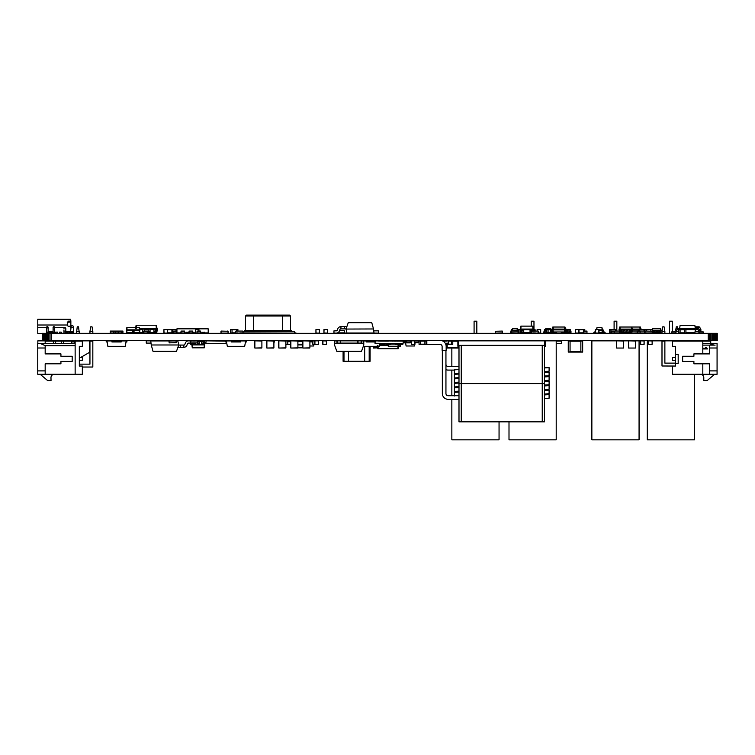<?xml version="1.0" encoding="UTF-8"?>
<svg xmlns="http://www.w3.org/2000/svg" width="755" height="755" viewBox="0 0 755 755"><rect width="100%" height="100%" fill="white"/><g stroke="black" fill="none" stroke-linecap="round" stroke-linejoin="round"><path stroke-width="1.13" d="M545.62 340.845L545.62 345.346L544.714 345.346L544.714 340.845L556.208 340.845L556.208 439.825L509.002 439.825L509.002 421.837M544.714 340.845L457.87 340.845L457.87 346.243L458.766 346.243L458.766 340.845M544.714 345.346L458.766 345.346M545.62 345.346L545.62 346.243L544.487 346.243M461.248 345.346L461.248 421.837L458.993 421.837L458.993 383.597L544.487 383.597L458.993 383.597L458.993 345.346M461.248 421.837L544.487 421.837L544.487 345.346M544.487 398.536L549.102 398.215L549.102 394.62L544.487 394.299M456.7 395.743L458.993 395.648M544.487 394.034L549.102 393.714L549.102 390.118L544.487 389.797M458.993 391.788L454.378 391.468L458.993 391.147M544.487 389.533L549.102 389.221L549.102 385.616L544.487 385.295M458.993 387.287L454.378 386.966L458.993 386.645M544.487 385.041L549.102 384.72L549.102 381.115L544.487 380.803M458.993 382.785L454.378 382.464L458.993 382.153M544.487 394.94L549.102 394.62M454.387 395.969L454.387 392.364L458.993 392.053M544.487 390.439L549.102 390.118M454.387 391.468L454.387 387.872L458.993 387.551M544.487 385.937L549.102 385.616M454.387 386.966L454.387 383.37L458.993 383.049M544.487 381.435L549.102 381.115M454.378 382.464L454.378 378.868L458.993 378.548M458.993 399.338L448.196 399.338A5.851 5.851 0 0 1 442.345 393.497L442.345 350.292M458.993 395.743L448.196 395.743A2.246 2.246 0 0 1 445.941 393.497L445.941 350.292M441.732 340.618A6.078 6.078 0 0 1 446.167 346.469L446.167 350.292L442.119 350.292L442.119 346.469A2.029 2.029 0 0 0 440.099 344.44L426.82 344.44L426.82 340.618M544.487 380.539L549.102 380.218L549.102 376.613L544.487 376.301M458.993 378.283L454.378 377.972L458.993 377.651M544.487 376.037L549.102 375.716L549.102 372.121L544.487 371.8M458.993 373.791L454.378 373.47L458.993 373.149M544.487 371.536L549.102 371.215L549.102 367.619L544.487 367.298M445.941 369.639A5.851 5.851 0 0 0 448.196 370.092L454.387 370.092M445.941 364.24A2.246 2.246 0 0 0 448.196 366.496L458.993 366.496M442.119 346.469A2.029 2.029 0 0 0 440.099 344.44M544.487 376.934L549.102 376.613M454.387 377.972L454.387 374.367L458.993 374.046M544.487 372.441L549.102 372.121M454.387 373.47L454.387 369.865L458.993 369.554M544.487 367.94L549.102 367.619M45.177 374.282L37.75 374.282L37.75 347.998L45.177 347.998L45.177 353.897L60.928 353.897L60.928 356.256L72.178 356.256L72.178 361.428L60.928 361.428L60.928 363.797L45.177 363.797L45.177 374.282L82.342 374.282L82.342 366.043L79.332 366.043L79.332 346.337L82.342 346.337L82.342 341.118L75.141 341.118L75.141 374.282M45.177 347.998L45.177 345.658L75.141 345.658M60.928 356.256L72.178 356.256M60.928 361.428L72.178 361.428M37.75 370.903L45.177 370.903M37.75 347.998L37.75 343.412L40.138 343.412L45.177 345.658M54.351 374.282A3.379 3.379 0 0 0 50.972 377.708L51.029 380.577L47.65 380.577L40.175 374.282M76.453 333.332L77.255 326.802L78.52 326.802L79.332 333.332M79.332 340.618L79.332 341.118M79.332 357.408L82.342 357.408L82.342 360.286L79.332 360.286M92.827 340.618L92.827 367.034L82.342 367.034M40.138 343.412L75.141 343.412M45.177 343.412L45.177 341.118L75.141 341.118M71.678 343.412L71.678 341.921L74.556 341.921L74.556 343.412M63.514 340.618L63.514 343.412M61.259 343.412L61.259 340.618M59.985 333.332L59.352 332.115L61.146 332.115L62.165 333.332M55.634 340.618L55.634 343.412M53.388 343.412L53.388 340.618M54.728 333.332L55.747 332.115L57.55 332.115L56.908 333.332M76.453 341.118L76.453 340.618M79.332 331.303L76.453 331.303M89.949 331.303L90.76 326.802L92.016 326.802L92.827 331.303L89.949 331.303L89.949 333.332M92.827 331.303L92.827 333.332M79.332 364.155L89.949 364.155L89.949 340.618M370.082 346.337L370.082 361.277L343.091 361.277L343.091 351.283M348.489 351.283L348.489 361.277M364.684 346.337L364.684 361.277M343.987 351.283L343.987 361.277M369.186 346.337L369.186 361.277M289.325 340.892L287.976 340.892M414.967 344.308L414.967 342.874L414.825 344.44L411.503 344.44L414.825 344.44M418.223 342.666L418.223 340.845L411.503 340.845L414.627 340.845L414.627 342.874L418.223 342.666L414.627 342.666M411.503 340.845L411.503 344.44M411.362 340.977L411.362 344.308M652.131 344.308L652.131 340.977L652.131 344.308L648.668 344.44L651.99 344.44M651.99 340.845L648.668 340.845L652.131 340.977M648.668 340.845L648.668 344.44M648.526 340.977L648.526 344.308M312.919 340.845L316.251 340.845L312.787 340.977L312.919 344.44L316.251 344.44L312.919 344.44M312.787 340.977L312.787 344.308M445.393 341.09L448.47 340.845L448.725 343.072L445.29 343.317M446.922 341.09L442.921 341.09M445.563 340.845L449.083 340.977M446.167 348.046L458.993 348.046M447.196 344.308L447.196 347.866L446.167 347.866M452.764 341.024L457.87 341.024M457.992 346.243L457.992 347.866L458.993 347.866M190.741 343.091L190.741 344.44L191.761 344.44M190.807 340.845L190.807 343.091L188.505 343.091A1.123 1.123 0 0 0 187.448 343.836L186.985 345.101A3.379 3.379 0 0 1 183.833 347.319L183.833 345.073A1.123 1.123 0 0 0 184.871 344.337L185.334 343.063A3.379 3.379 0 0 1 188.505 340.845L192.091 341.043M192.025 340.977L192.884 340.977M195.139 340.977L196.545 340.977M196.593 340.901L199.414 340.845L199.414 344.893L204.813 344.893L204.18 341.298L204.813 344.223M404.189 341.515L404.189 342.666L404.189 341.515L404.189 342.666L403.34 342.874M287.674 340.845L284.342 340.845L287.806 340.977L287.806 344.308L285.89 344.44L287.674 344.44M287.806 340.977L287.806 344.308M410.229 340.845L406.624 340.845L406.624 342.874L410.229 342.874L410.229 340.845L413.334 340.845M623.639 347.866L623.639 341.024L623.46 348.046L616.618 348.046L623.46 348.046M623.46 340.845L616.618 340.845L623.639 341.024M616.618 340.845L616.618 348.046M616.439 341.024L616.439 347.866M398.225 340.977L394.62 341.118M124.556 340.93L106.219 340.845L106.219 341.968L107.116 341.968M121.178 340.93L126.198 340.93L125.245 346.337L107.88 346.337L106.927 340.93L111.957 340.93M126.019 341.968L126.915 341.968L126.915 340.845L124.556 340.845M111.957 340.845L111.957 341.968L121.178 341.968L121.178 340.845M289.25 340.892L288.051 340.892M297.895 341.298L302.698 341.298M297.895 344.223L302.698 344.223M297.895 344.893L302.698 344.893M297.895 347.819L302.698 347.819M302.878 340.845L302.878 348.046L309.899 347.866L309.899 341.024L302.878 340.845L309.72 340.845M302.698 341.024L302.698 347.866M309.899 341.024L309.899 347.866M302.878 348.046L309.72 348.046M635.644 347.866L635.644 341.024L635.465 348.046L628.622 348.046L635.465 348.046M635.465 340.845L628.622 340.845L635.644 341.024M628.622 340.845L628.622 348.046M628.443 341.024L628.443 347.866M378.755 340.93L361.305 340.845L361.305 343.091L358.021 343.091L358.021 340.845L361.305 340.845M377.623 340.93L380.369 341.118M381.115 341.118L378.755 340.845M379.944 343.544L379.454 346.337L363.297 346.337M337.004 340.93L334.531 340.93L334.531 344.988L336.787 351.283L361.532 351.283L363.778 344.988L363.778 340.93L366.156 340.93M374.99 341.968L366.156 341.968L366.156 340.845M290.316 340.892L292.025 340.845M287.778 340.892L290.675 340.892L290.43 344.488L285.89 344.488M287.806 341.656L290.675 341.656M37.835 343.412L37.835 340.845L53.388 340.845M55.634 340.845L61.259 340.845M63.514 340.845L76.453 340.845M79.332 340.845L89.581 340.845L89.581 352.321L80.776 357.408M70.593 331.398L71.253 325.547L72.82 325.547L73.48 327.349L73.48 331.398L70.593 331.398L70.593 333.332M73.48 333.332L73.48 331.398M73.48 327.349L70.593 327.349M71.583 333.332L71.319 331.398M72.754 331.398L72.489 332.294L71.583 332.294M72.489 333.332L72.489 332.294M322.923 340.845L322.923 344.44L326.386 344.308L326.386 340.977L322.923 340.845L326.245 340.845M322.781 340.977L322.781 344.308M326.386 340.977L326.386 344.308M322.923 344.44L326.245 344.44M426.264 340.977L424.914 340.977L426.264 340.845L426.264 344.44L419.063 344.44L419.063 340.845L420.412 340.845L420.412 344.308L419.063 344.308M419.063 340.977L424.914 340.977L424.914 344.308L426.264 344.308M394.62 340.977L392.053 341.118M390.656 340.845L386.088 340.845M313.976 344.44L313.712 345.988L309.899 345.988L312.381 345.998M387.777 344.11L388.23 346.243L400.377 346.243L400.829 344.11M386.607 340.939A0.897 0.897 0 0 0 386.201 340.845L381.115 340.845M386.494 343.544A0.897 0.897 0 0 0 387.192 344.101M388.57 344.11L388.797 346.243M390.797 344.11L395.629 344.11M400.046 344.11L399.81 346.243M402.83 340.845L405.331 340.845L405.331 341.515L403.34 341.515M614.098 329.642L614.098 321.186L616.835 321.186L616.835 331.077M615.467 439.825L591.863 439.825L591.863 340.845L639.07 340.845L639.07 439.825L615.467 439.825M610.861 439.825L620.072 439.825M403.34 341.118L403.066 343.544L374.99 343.27L375.254 340.845L403.34 341.118M336.475 340.93L337.004 340.845L337.004 343.091L340.297 343.091L340.297 340.845L337.004 340.845M314.92 340.845L314.92 344.44L318.384 344.308L318.251 340.845L314.92 340.845L318.251 340.845M314.788 340.977L314.788 344.308M318.384 340.977L318.384 344.308M314.92 344.44L318.251 344.44M290.873 340.845L290.873 348.046L297.895 347.866L297.895 341.024L290.873 340.845L297.715 340.845M290.694 341.024L290.694 347.866M297.895 341.024L297.895 347.866M290.873 348.046L297.715 348.046M404.51 341.515L404.51 342.874L405.558 342.874M406.624 340.845L405.331 340.845M644.128 344.308L644.128 340.977L643.996 344.44L640.665 344.44L643.996 344.44M643.996 340.845L640.665 340.845L644.128 340.977M640.665 340.845L640.665 344.44M640.523 340.977L640.523 344.308M582.662 341.024L580.869 341.024L582.662 340.845L582.662 352.094L568.26 352.094L568.26 340.845L570.063 340.845L570.063 351.915L568.26 351.915M568.26 341.024L580.869 341.024L580.869 351.915L582.662 351.915M168.969 341.043L169.177 342.874L176.17 342.666L175.972 340.845L168.969 341.043M363.778 340.93L361.305 340.93M363.778 343.185L334.531 343.185M340.297 340.845L340.297 343.091M340.656 343.091L358.021 343.091M340.656 340.845L358.021 340.845M556.208 341.118L561.635 341.118L561.371 343.544L556.208 343.544M381.115 341.09L388.363 341.118M445.563 343.317L445.563 343.827M445.818 344.44L452.764 344.44L452.764 340.845L457.87 340.845M446.913 343.317L446.913 344.308L445.771 344.308M448.697 340.977L452.764 340.845M452.764 340.977L451.414 340.977L451.414 344.308L452.764 344.308M390.797 344.308L390.797 343.544L390.656 344.44L387.334 344.44L390.656 344.44M387.192 344.308L387.192 343.544L387.334 344.44M196.734 342.874L191.836 342.874M196.734 340.845L191.836 340.845M197.687 340.845L197.687 342.874M384.191 343.544L384.191 344.44L379.803 344.308M382.842 343.544L382.842 344.308L384.191 344.308M474.083 333.332L474.083 321.186L476.83 321.186L476.83 333.332L476.83 321.186M499.055 421.837L499.055 439.825L451.849 439.825L451.849 399.338M470.856 439.825L480.057 439.825M392.053 340.845L393.308 340.977M386.088 344.554L387.872 344.554M380.369 344.554L384.238 344.554M380.369 344.308L380.369 345.46L388.07 345.46M384.238 343.544L384.238 345.46L386.088 345.46L386.088 343.544M377.33 345.46L377.849 348.716L398.187 348.716L398.706 345.46M377.953 345.46L378.208 348.716M379.605 345.46L380.369 345.46L379.605 345.46M398.083 345.46L397.828 348.716M278.878 340.845L278.878 348.046L285.89 347.866L285.89 341.024L278.878 340.845L285.711 340.845M278.699 341.024L278.699 347.866M285.89 341.024L285.89 347.866M278.878 348.046L285.711 348.046M197.886 341.043L197.886 342.666M266.874 340.845L266.874 348.046L273.895 347.866L273.895 341.024L266.874 340.845L273.716 340.845M266.694 341.024L266.694 347.866M273.895 341.024L273.895 347.866M266.874 348.046L273.716 348.046M243.988 340.93L225.651 340.845L225.651 341.968L226.557 341.968M240.619 340.93L245.639 340.93L244.686 346.337L227.321 346.337L226.368 340.93L231.389 340.93M245.46 341.968L246.357 341.968L246.357 340.845L243.988 340.845M231.389 340.845L231.389 341.968L240.619 341.968L240.619 340.845M402.83 343.544L402.83 344.44L395.629 344.44L395.629 343.544M401.481 343.544L401.481 344.308L402.83 344.308M400.669 340.977L396.979 341.118M396.979 343.544L396.979 344.308L395.629 344.308M395.629 341.118L396.979 340.845M225.651 341.118L206.096 340.845L205.832 343.27L226.83 343.544M191.959 342.827L191.761 344.223L192.884 344.223M199.414 341.298L201.434 341.298M203.69 341.298L204.18 341.298M192.28 342.874L192.185 344.893L199.414 344.893L197.159 344.893L197.159 343.77L199.414 343.77M191.761 344.223L192.185 344.893M203.69 344.223L204.388 344.223L204.388 344.893M199.414 344.223L201.434 344.223M195.139 344.223L197.159 344.223M191.874 344.893L192.289 347.819L204.284 347.819L204.699 344.893M195.139 341.043L192.884 341.043M192.884 342.874L192.884 344.893L195.139 344.893L195.139 342.874M201.434 343.77L201.434 340.845L203.69 340.845L203.69 344.893L201.434 344.893L201.434 343.77L203.69 343.77M197.159 342.874L197.159 343.77M192.242 344.893L192.449 347.819M204.331 344.893L204.124 347.819M201.434 341.515L203.69 341.515M197.886 341.515L199.414 341.515M531.227 326.132L531.227 321.186L533.974 321.186L533.974 328.859M528 439.825L537.211 439.825M715.117 345.12L702.811 345.12L709.643 345.12L709.643 353.897L702.811 353.897L702.811 341.118L672.478 341.118L672.478 346.337L675.489 346.337L675.489 366.043L661.993 365.996L661.993 340.618M702.811 363.797L709.643 363.797L709.643 374.282L702.811 374.282L702.811 363.797L693.902 363.797L693.902 361.428L682.643 361.428L693.902 361.428M702.811 348.942L707.397 348.942L706.595 347.593L705.67 347.593L706.482 348.272L702.811 348.272M702.811 353.897L693.902 353.897L693.902 356.256L682.643 356.256L682.643 361.428M709.643 347.998L717.071 347.998L717.071 374.282L709.643 374.282M693.902 356.256L682.643 356.256M675.489 332.757L675.489 333.332M675.489 340.618L675.489 341.118M709.643 345.12L715.117 343.412L702.811 343.412M715.117 343.412L717.071 343.412L717.071 347.998M698.762 326.802L695.053 326.802L698.762 326.802A1.123 1.123 0 0 1 699.743 327.368L700.876 329.331L700.876 331.889M691.873 332.653L691.873 333.332L691.873 332.653M691.873 340.618L691.873 341.118L691.873 340.618M691.873 333.238L700.876 333.106M700.876 340.618L700.876 341.118L710.729 341.118L710.729 343.412M695.128 327.368L699.743 327.368L700.876 329.331M695.072 331.662L698.611 331.662M700.017 331.662L700.876 331.662M678.377 341.118L678.377 340.618M678.377 333.332L678.377 331.303L676.423 331.303M675.489 357.408L672.478 357.408L672.478 360.286L675.489 360.286M664.872 333.332L664.872 331.303L661.993 331.303L661.993 333.332M675.489 363.117L664.872 363.117L664.872 340.618M702.811 374.282L672.478 374.282L672.478 366.043L675.489 366.043M675.489 363.344L678.188 363.344L678.188 354.34L675.489 354.34M700.423 374.282A3.379 3.379 0 0 1 703.792 377.651L703.792 380.577L707.171 380.577L714.645 374.282M709.643 370.903L717.071 370.903M661.993 331.303L662.805 326.802L664.06 326.802L664.872 331.303M675.904 329.02L676.301 326.802L677.565 326.802L677.858 328.444M678.075 329.661L678.377 331.303M176.132 340.93L177.84 340.93L178.746 344.988L151.255 344.988L150.755 340.93L169.007 340.93M151.255 344.988L153.001 351.283L176.491 351.283L178.746 344.988M174.858 340.93L170.29 340.93M169.837 340.845L146.253 340.845L146.253 343.091L150.755 343.091M178.709 345.073L183.814 345.073M183.814 347.319L177.906 347.319M180.454 347.319L180.454 345.073M183.833 345.073A1.123 1.123 0 0 0 184.871 344.337L185.334 343.063M188.505 343.091A1.123 1.123 0 0 0 187.448 343.836L186.985 345.101M312.787 341.071L309.899 341.071M302.698 341.071L298.187 341.298M309.899 341.902L312.787 341.902M303.614 340.845L315.269 340.845M297.328 340.845L300.981 341.071M406.624 341.071L405.388 341.071L406.086 345.988L414.523 345.988L414.788 344.44M414.967 343.402L415.052 342.874M405.388 341.902L406.624 341.902M410.229 341.902L411.362 341.902M410.229 341.524L411.362 341.524M669.534 333.332L669.534 321.186L672.271 321.186L672.271 331.889M694.506 374.282L694.506 439.825L647.299 439.825L647.299 340.845L661.993 340.845M664.872 340.845L675.489 340.845M678.377 340.845L691.873 340.845M666.297 439.825L675.508 439.825M273.895 343.478L274.395 341.1L273.895 341.1M274.358 340.618L274.395 341.1M377.717 347.866L373.385 348.046L373.385 346.337M375.188 346.337L375.188 347.866L373.385 347.866M254.869 340.845L254.869 348.046L261.891 347.866L261.891 341.024L254.869 340.845L261.711 340.845M254.69 341.024L254.69 347.866M261.891 341.024L261.891 347.866M254.869 348.046L261.711 348.046M200.66 332.898L200.66 331.077L197.055 331.077L197.055 332.898L203.869 333.106L202.878 333.106L202.878 332.2L201.075 333.106L200.66 332.2M241.883 333.106L236.032 333.106L236.985 333.106L235.834 332.898L236.032 331.077L242.827 331.077L241.883 331.077L243.034 331.285L243.034 332.898L243.034 331.285L243.034 332.898L241.883 333.106L242.827 333.106M523.734 332.974L524.432 332.974M528.708 332.653L527.358 333.106M563.721 333.012L561.248 333.106L561.295 332.2M502.49 332.898L502.283 331.077L495.289 331.285L495.488 333.106L502.49 332.898M142.506 332.653L139.59 332.653L139.892 330.52L134.041 330.52M139.59 332.653L134.041 332.653M132.238 332.653L126.689 332.653L126.812 329.841L126.387 330.52M139.307 332.653L139.458 329.841L126.812 329.841M139.892 330.52L139.458 329.841M126.963 332.653L126.812 330.52L132.238 330.52M139.779 329.841L139.477 327.708L126.802 327.708L126.5 329.841M134.041 333.106L134.041 329.841L132.238 329.841L132.238 333.106L134.041 333.106M127.963 332.653L129.766 332.653M138.316 332.653L136.513 332.653M139.401 329.841L139.25 327.708M126.868 329.841L127.019 327.708M134.041 332.426L132.238 332.426M346.026 329.057L373.508 328.963L374.008 333.012L346.923 333.012L346.026 329.057M373.508 328.963L371.762 322.668L348.272 322.668L346.026 328.963M378.33 333.106L378.51 330.85L378.51 333.106L378.51 330.85L378.51 333.106L354.935 333.012M378.33 330.85L374.008 330.85M346.054 328.878L340.949 328.878A1.123 1.123 0 0 0 339.892 329.614L339.429 330.888A3.379 3.379 0 0 1 336.258 333.106L333.965 333.106L333.965 330.85L336.258 330.85A1.123 1.123 0 0 0 337.315 330.114L337.778 328.85A3.379 3.379 0 0 1 340.939 326.622L346.856 326.622M339.429 330.888L339.892 329.614A1.123 1.123 0 0 1 340.939 328.878L340.939 326.622M344.308 326.622L344.308 328.878M336.258 330.85A1.123 1.123 0 0 0 337.315 330.114L337.778 328.85M537.088 332.974L540.693 332.974L540.552 329.501L537.22 329.501L537.088 331.077L537.088 329.642M540.693 332.974L540.693 329.642M540.552 333.106L537.22 333.106M540.552 329.501L537.22 329.501M553.264 331.983L553.038 329.907L552.141 329.907L552.584 331.983L565.202 331.983L565.863 329.907L566.09 332.068A1.038 1.038 0 0 0 567.128 333.106L570.978 333.106L570.978 331.077L568.959 331.077M538.485 332.898L538.287 331.077L531.293 331.285L531.492 333.106L538.287 333.106L537.343 333.106L538.485 332.898L538.485 331.285L538.485 332.898M637.352 332.898L630.359 333.106L630.359 331.077L637.154 331.077L637.352 332.898L640.127 332.898L640.127 331.077L644.006 331.077L644.006 329.501L645.015 329.501L645.015 333.106L642.562 333.106A1.038 1.038 0 0 1 642.052 332.974M644.204 331.077L645.015 331.077L644.204 331.077M533.785 330.18L533.209 328.378M535.201 332.898A1.123 1.123 0 0 0 535.852 333.106L535.956 332.898M535.37 331.077A1.123 1.123 0 0 0 535.059 330.501M534.163 330.18L533.662 328.378M195.347 329.642L195.347 332.974L195.479 329.501L198.81 329.501L195.479 329.501M195.347 332.974L200.66 333.106M198.942 329.642L198.942 331.077L198.81 329.501M195.479 333.106L197.055 332.898M511.286 332.898L511.494 331.077L518.487 331.285L518.289 333.106L511.286 332.898M528.708 332.974L529.208 332.653M527.858 333.106L530.038 332.974M532.624 332.974L533.709 332.898M533.417 329.642L535.059 329.501L535.059 331.077M533.709 331.077L533.709 329.642L535.059 329.642M535.059 332.974L533.709 332.974L535.059 332.898M172.489 329.642L172.489 332.974L172.621 329.501L175.953 329.501L172.621 329.501M172.489 332.974L171.913 332.974L171.913 329.642L175.377 329.501L172.046 329.501M176.085 329.642L176.085 331.077L175.953 329.501M172.621 333.106L172.046 333.106M614.155 332.898L621.356 332.898L621.148 331.077L614.353 331.077L614.155 332.898L611.38 332.898L611.38 331.077L614.985 331.077M611.38 332.898L616.778 332.898M544.43 332.974L545.78 332.974L544.43 333.106L544.43 329.501L548.073 329.501L546.724 329.642L546.724 333.106L547.866 333.106L547.866 332.294L550.659 332.294L550.886 330.133A1.038 1.038 0 0 1 551.914 329.095L551.688 332.068A1.038 1.038 0 0 1 550.659 333.106L547.866 333.106M547.866 332.974L545.78 332.974L545.78 329.642L544.43 329.642M550.282 329.642L551.093 329.501M550.282 333.106L551.631 332.974M185.598 332.88L186.674 332.2L186.674 333.106L187.665 333.106L187.665 332.2L188.476 332.2L188.476 333.106L189.061 333.106L189.061 331.077L192.657 331.077L189.061 331.285M192.657 331.285L192.657 333.106L193.063 332.2L193.875 332.2L193.875 333.106L194.865 333.106L195.347 332.2M194.865 333.106L196.668 333.106M180.464 332.88L176.934 332.88L176.934 328.831L208.21 328.831L208.21 332.88L204.68 332.88M185.872 332.88L184.881 332.88M187.665 332.88L186.674 332.88M189.061 332.88L188.476 332.88M194.865 332.88L193.875 332.88M202.066 332.88L201.075 332.88M203.869 332.88L202.878 332.88M204.68 333.106L204.68 332.2L203.869 332.2L203.869 333.106L204.68 333.106M184.654 332.898L184.654 331.077L181.058 331.077L181.058 332.898L184.881 333.106L184.654 332.2M181.058 332.898L180.464 333.106L180.464 332.2L181.058 332.2M176.934 332.2L176.821 333.106L178.624 332.88M208.21 332.2L208.323 333.106L206.521 332.88M193.063 333.106L193.875 333.106M187.665 333.106L188.476 333.106M185.872 333.106L186.674 333.106M598.979 332.653L602.32 332.653L602.613 330.52L603.066 331.983A1.123 1.123 0 0 0 604.189 333.106L605.095 333.106L605.095 332.426L603.745 331.983L603.745 330.964A1.123 1.123 0 0 0 602.613 329.841L598.979 329.841M602.037 332.653L602.188 330.52L603.066 330.964L603.066 331.983M595.384 332.908A1.123 1.123 0 0 1 594.742 333.106L593.845 333.106L593.845 332.426L595.195 331.983L595.195 330.964A1.123 1.123 0 0 1 595.384 330.341M604.189 332.426L603.745 330.964M517.666 331.077L512.079 330.85L512.079 330.18L512.522 331.096M517.25 331.096L517.269 330.18L512.503 330.18M518.09 331.077L517.269 330.18M517.137 332.898L518.487 332.785A1.123 1.123 0 0 0 518.713 332.955L518.713 329.501L520.365 329.642M518.713 330.822A1.123 1.123 0 0 0 517.703 330.18M517.137 332.974L511.286 332.785A1.123 1.123 0 0 1 510.503 333.106L510.946 331.303A1.123 1.123 0 0 1 512.079 330.18M510.503 332.426L510.946 331.303L510.503 332.426M517.59 330.18L517.335 328.378L512.437 328.378L512.192 330.18M517.213 330.18L517.09 328.378M512.56 330.18L512.683 328.378M220.979 332.898L221.177 331.077L228.17 331.285L227.972 333.106L221.177 333.106L222.121 333.106L220.979 332.898L220.979 331.285L220.979 332.898M653.018 332.653L652.367 332.653L652.112 330.85M660.559 332.653L660.691 330.85L660.861 332.653L660.21 332.653M658.86 332.653L657.294 332.653M655.944 332.653L654.368 332.653M652.669 332.653L652.216 330.85M653.018 330.85L652.216 330.18L652.48 328.378L660.748 328.378L661.002 330.18M655.944 330.85L654.368 330.85M658.86 330.85L657.294 330.85M661.116 330.85L661.116 330.18L660.21 330.85M660.691 330.18L652.547 330.18M660.21 333.106L660.21 330.18L658.86 330.18L658.86 333.106L660.21 333.106M654.368 331.303L654.368 333.106L653.018 333.106L653.018 330.18L654.368 330.18L654.368 331.303L653.018 331.303M657.294 333.106L657.294 330.18L655.944 330.18L655.944 333.106L657.294 333.106M652.594 330.18L652.726 328.378M660.634 330.18L660.502 328.378M660.21 332.426L658.86 332.426M654.368 332.426L653.018 332.426M657.294 332.426L655.944 332.426M129.737 333.106L130.681 333.106L129.737 333.106M638.154 329.907L630.859 329.907M640.174 329.907L640.174 329.095L619.006 329.095L619.449 331.983M640.853 329.095L640.41 327.028L619.666 327.028L619.232 329.095M641.08 329.907L641.08 329.095L640.174 329.095M640.061 329.095L639.844 327.028M642.212 329.642A1.038 1.038 0 0 0 641.297 329.095L641.08 329.095M586.975 332.898L586.975 331.077L583.379 331.077L583.379 333.106L586.975 333.106L583.379 332.898M228.17 332.898L228.17 331.285L228.17 332.898M156.257 332.653L156.521 329.388L157.304 329.388L156.785 332.653L155.775 332.653M153.935 332.653L150.066 332.653M148.216 332.653L147.508 332.653M142.506 329.388L139.713 329.388M148.216 329.388L144.347 329.388M153.935 329.388L150.066 329.388M157.304 329.388L157.304 328.491L155.775 329.388M156.964 328.491L156.455 325.226L136.108 325.226L135.598 328.491M156.521 328.491L139.59 328.491M136.211 328.491L136.476 325.226M156.351 328.491L156.096 325.226M155.775 333.106L155.775 328.491L153.935 328.491L153.935 333.106L155.775 333.106M136.787 333.106L138.637 332.653M150.066 333.106L150.066 328.491L148.216 328.491L148.216 333.106L150.066 333.106M143.912 332.898L143.912 331.077L147.508 331.077L147.508 332.898L142.506 333.106L142.506 328.491L144.347 328.491L144.347 329.841L142.506 329.841M144.347 331.077L144.347 329.841M155.775 332.2L153.935 332.2M150.066 332.2L148.216 332.2M143.912 332.2L142.506 332.2M115.336 333.106L115.336 331.077L122.933 331.077L122.933 333.106L110.192 333.106L110.192 331.077L115.336 331.077M643.43 331.077L644.789 331.285L644.581 333.106L636.531 333.106M636.531 331.077L640.127 331.077M578.84 333.106L578.84 329.501L575.376 329.642L575.376 332.974L578.84 333.106L575.518 333.106M583.379 332.974L578.981 332.974L578.981 329.642L584.776 329.501L584.776 331.077M575.376 332.974L575.376 329.642M578.84 329.501L575.518 329.501M167.374 333.106L167.516 329.642L171.913 329.642L171.913 332.974L167.516 332.974L167.374 329.501L163.911 329.642L164.043 333.106L167.374 333.106L164.043 333.106M163.911 332.974L163.911 329.642M167.374 329.501L164.043 329.501M185.598 332.898L184.881 332.898M553.915 331.983L553.915 333.106L552.566 333.106L552.566 331.917M553.915 332.974L551.169 332.974M551.008 329.642L548.073 329.642L548.073 332.294M333.87 333.332L333.965 332.851M337.107 330.464L334.72 330.85M337.542 332.851L345.12 332.851L345.12 333.332M339.58 330.464L344.233 330.464L344.403 333.332M521.488 332.974L518.713 333.106L520.063 333.106L520.063 329.642L518.713 329.642M525.763 332.974L524.565 332.653M524.565 333.106L525.914 333.106M650.867 332.898L646.365 332.974L652.009 333.106L652.216 331.285L646.365 331.077L646.365 329.501L645.015 329.501M646.365 332.898L645.015 332.898L645.015 331.285L646.365 331.077M184.881 332.974L185.598 332.974M643.449 332.974L640.127 332.974M650.867 331.077L650.867 329.642L639.504 329.501L638.154 329.501L638.154 331.077M639.504 331.077L639.504 329.642L638.154 329.642M235.834 332.898L235.834 331.285M236.032 333.106L236.985 333.106M236.032 331.077L236.985 331.077M241.883 331.077L242.827 331.077M243.034 332.898L243.034 331.285L243.034 332.898L243.034 331.285L294.554 331.303L294.554 333.106L239.882 332.898M147.508 332.898L143.912 333.106M518.487 330.501L518.487 329.501L517.496 329.501M512.286 329.501L511.286 329.501L511.286 330.501M538.287 331.077L537.343 331.077L538.287 331.077M532.435 331.077L531.492 331.077L532.435 331.077M531.293 332.898L531.293 331.285L531.293 332.898M221.177 331.077L222.121 331.077L221.177 331.077M227.029 331.077L227.972 331.077L227.029 331.077M561.295 331.983L561.758 333.012M563.117 333.012L566.703 333.012M570.204 331.077L570.204 329.416L566.609 329.416M563.721 333.106L567.383 333.106M192.657 333.106L189.061 333.106M127.34 332.974L130.804 333.106L127.472 333.106M230.69 332.974L232.04 332.974L230.69 333.106L230.69 329.501L237.891 329.501L237.891 331.077M235.843 332.974L232.04 332.974L232.04 329.642L230.69 329.642M236.541 331.077L236.541 329.642L237.891 329.642M237.174 332.974L237.891 332.898M236.541 333.106L237.891 332.974M623.573 332.898L623.092 331.983M623.092 332.898L623.573 333.106L623.573 329.095L625.008 329.095L625.008 330.133L623.573 330.133M626.499 333.106L626.499 329.095L627.933 329.095L627.933 333.106L625.008 333.106L625.008 330.133M678.736 332.974L680.085 332.974L678.736 333.106L678.736 329.501L695.346 329.661L695.346 328.444L679.604 328.444L679.604 329.661M685.927 332.974L684.577 333.106L685.927 332.974L685.927 329.642L684.577 329.642L684.577 332.974L680.085 332.974L680.085 329.642L677.348 329.661A0.897 0.897 0 0 0 676.452 330.558L676.452 330.992A2.114 2.114 0 0 1 674.338 333.106L671.723 333.106L671.723 331.889L674.338 331.889A0.897 0.897 0 0 0 675.234 330.992L675.234 330.558A2.114 2.114 0 0 1 677.348 328.444L679.604 328.444M173.055 333.106L176.661 333.106L176.661 331.077L173.055 331.077L173.055 333.106L171.961 333.106M121.791 331.077L121.791 332.898L113.797 332.898L113.797 331.077M110.192 332.898L113.797 333.106M553.915 332.898L556.69 332.898L556.69 331.983M556.69 332.898L553.915 333.106M685.927 332.653L694.93 332.653L695.346 329.661L697.601 329.661A0.897 0.897 0 0 1 698.498 330.558L698.498 330.992A2.114 2.114 0 0 0 700.612 333.106L703.226 333.106L703.226 331.889L700.612 331.889A0.897 0.897 0 0 1 699.715 330.992L699.715 330.558A2.114 2.114 0 0 0 697.601 328.444L695.346 328.444M677.348 329.661A0.897 0.897 0 0 0 676.452 330.558L676.452 330.558A0.897 0.897 0 0 1 677.348 329.661M674.338 331.889A0.897 0.897 0 0 0 675.234 330.992L675.234 330.992A0.897 0.897 0 0 1 674.338 331.889M679.67 328.444L680.085 325.452L694.864 325.452L695.279 328.444M627.933 332.974L629.151 332.974L629.151 331.983M629.425 332.974L629.425 329.095L630.859 329.095L630.859 330.133L629.425 330.133M569.912 333.106L569.912 332.294L567.128 332.294L566.901 330.133A1.038 1.038 0 0 0 565.863 329.095L552.141 329.095M564.523 331.983L564.74 329.907L553.038 329.907L553.038 329.095M565.637 329.095L565.637 329.907L564.74 329.907L564.74 329.095M565.419 329.095L564.976 327.028L552.811 327.028L552.367 329.095M565.863 329.907L566.09 332.068M567.128 332.294L566.901 330.133M564.627 329.095L564.41 327.028M553.151 329.095L553.377 327.028M551.914 329.907L551.688 332.068M550.659 332.294L550.886 330.133M173.31 329.501L171.961 329.539M167.459 333.078L166.109 333.106M167.459 329.539L166.109 329.501M324.065 333.106L327.396 333.106L323.923 332.974L324.065 329.501L327.396 329.501L324.065 329.501M327.396 333.106L327.396 329.501M577.575 333.106L578.925 333.106M578.925 329.539L577.575 329.501M583.426 331.077L583.426 329.642L584.776 329.642M118.195 333.106L118.195 331.077M122.933 332.898L121.791 333.106M327.528 332.974L327.528 329.642M323.923 332.974L323.923 329.642M545.705 330.18L545.827 328.378L545.337 330.18M550.357 330.18L550.235 328.378L545.827 328.378M544.43 332.785A1.123 1.123 0 0 1 543.647 333.106L544.1 331.303A1.123 1.123 0 0 1 544.43 330.501M543.647 332.426L544.1 331.303M551.886 332.974A1.123 1.123 0 0 0 552.424 333.106L552.537 332.974M550.735 330.18L550.235 328.378M595.384 329.642L595.384 332.974L595.516 329.501L598.847 329.501L595.516 329.501M595.516 333.106L598.847 333.106L595.384 332.974M598.847 333.106L598.847 329.501M598.979 332.974L598.979 329.642M244.611 331.303L244.611 330.407L253.387 330.407L253.387 316.005L290.505 316.005L289.609 315.109L253.387 315.109L289.609 315.109M282.634 331.303L282.634 330.407L253.387 330.407L253.387 331.303M282.634 315.109L282.634 330.407L291.411 330.407L291.411 331.303M294.554 333.106L296.13 333.106L294.554 332.653M246.404 315.109L253.387 315.109L253.387 316.005L245.507 316.005L246.404 315.109M568.959 332.294L568.959 329.501L566.778 329.642M567.609 332.294L567.609 329.642L568.959 329.642M566.618 332.974L563.117 333.106M561.758 333.106L563.117 332.974L563.117 331.983M561.758 332.974L561.758 331.983M148.216 332.974L147.508 332.974M594.742 332.426L595.195 330.964L594.742 332.426M629.425 331.983L627.933 331.983M626.499 331.983L625.008 331.983M623.573 331.983L622.092 331.983M632.067 331.983L632.501 329.095M631.388 331.983L631.605 329.095M620.129 331.983L619.902 329.907L619.006 329.907M620.648 329.907L619.902 329.907L619.902 329.095M623.573 329.907L622.092 329.907M626.499 329.907L625.008 329.907M629.425 329.907L627.933 329.907M620.015 329.095L620.233 327.028M631.491 329.095L631.274 327.028M632.275 329.095L631.841 327.028M630.859 331.077L630.859 330.133M620.648 331.077L620.648 329.095L622.092 329.095L622.092 330.133L620.648 330.133M620.648 333.106L622.092 333.106L622.092 330.133M630.151 332.294L629.425 332.294M630.859 333.106L629.425 333.106M622.092 332.294L621.356 332.294M627.933 332.294L626.499 332.294M625.008 332.294L623.573 332.294M625.008 333.106L623.573 333.106M533.219 331.077L533.417 329.727L532.284 329.727M521.488 332.653L520.771 332.653L520.79 329.057L520.365 329.727M530.038 332.653L523.734 332.653M532.888 331.077L532.983 329.057L520.79 329.057M533.417 329.727L532.983 329.057M520.997 332.653L520.79 329.727L521.488 329.727M530.038 329.727L523.734 329.727M533.304 329.057L532.888 326.132L520.884 326.132L520.478 329.057M532.284 331.077L532.284 329.057L530.038 329.057L530.038 333.106L532.284 333.106M523.734 330.18L523.734 333.106L521.488 333.106L521.488 329.057L523.734 329.057L523.734 330.18L521.488 330.18M525.763 332.653L528.009 332.653M532.926 329.057L532.728 326.132M520.846 329.057L521.054 326.132M531.293 332.426L530.038 332.426M523.734 332.426L521.488 332.426M598.979 332.898L602.867 333.106L603.066 331.285L602.537 331.077M134.041 332.898L135.589 333.106M132.238 332.898L130.681 333.106M602.188 329.841L602.188 330.52L598.979 330.52M602.613 330.52L602.613 329.841M596.799 329.841L596.95 327.708L596.431 329.841M602.131 329.841L601.98 327.708L596.95 327.708M602.499 329.841L601.98 327.708M645.015 333.106L646.365 332.974M650.867 332.974L652.216 333.106L652.216 329.501L650.867 329.501L652.216 329.642M181.058 333.106L184.654 333.106M319.393 333.106L319.393 329.501L315.93 329.642L316.062 333.106L319.393 333.106L316.062 333.106M319.525 332.974L319.525 329.642M315.93 332.974L315.93 329.642M319.393 329.501L316.062 329.501M48.131 327.821L46.555 327.821M48.131 327.934L46.555 327.934L48.131 327.934M53.086 329.057L54.662 329.057L53.086 329.057M70.857 326.632L70.857 320.752M63.967 333.332L63.967 331.955L65.817 331.955M63.967 331.955L63.967 329.973M53.086 333.332L53.086 327.387A0.679 0.679 0 0 1 53.756 326.717L53.983 326.717A0.679 0.679 0 0 1 54.662 327.387L64.647 327.708L63.967 328.378M54.662 327.708L54.662 333.332M70.517 320.667L69.847 321.158L70.498 321.262L70.517 319.308M67.261 322.291L70.498 321.262M37.778 319.242L70.517 319.242L37.778 319.242L37.778 333.465L42.271 333.465L37.778 333.465M70.517 319.242L67.365 319.242M70.857 322.102L68.384 322.102L67.705 322.781L68.384 321.158L67.714 322.074M67.705 322.781L67.705 325.009L37.778 325.009M67.705 325.009L67.705 325.547A0.679 0.679 0 0 0 68.384 326.217L69.866 326.217A0.897 0.897 0 0 1 70.743 326.934M64.647 327.708L64.921 327.708A0.897 0.897 0 0 1 65.817 328.604L65.817 332.162L66.506 332.162L66.497 333.332L66.506 332.162L67.176 332.162L67.176 333.332M53.086 332.294L48.131 332.294L48.131 333.332M46.555 333.332L46.555 327.387A0.679 0.679 0 0 1 47.235 326.717L47.461 326.717A0.679 0.679 0 0 1 48.131 327.387L48.131 332.294M48.131 332.115L46.555 332.115M53.086 332.115L54.662 332.285M55.106 332.115L54.511 332.115M54.662 332.568L53.983 333.332M54.86 332.36L54.435 332.785L54.435 332.191M69.847 321.158L68.384 321.158M70.593 332.162L67.176 332.162M70.073 332.162L70.073 333.332L70.092 332.162M65.817 333.332L65.817 332.162M616.778 331.077L616.778 329.501L609.578 329.501L609.578 333.106L610.937 333.106L610.937 329.642L609.578 329.642M615.429 331.124L615.429 329.642L616.778 329.642M611.38 332.974L609.578 332.974M42.365 333.332L42.365 340.618L42.271 333.332L709.53 333.332L709.53 340.618L717.25 340.618L717.25 333.332L717.156 340.618M709.53 333.332L710.785 333.332L710.785 340.618M708.247 333.332L708.247 340.618L709.53 340.618M710.785 333.332L711.993 333.332L711.993 340.618M711.993 333.332L717.156 333.332M42.365 340.618L708.247 340.618M51.274 333.332L51.274 340.618M713.116 333.332L713.116 340.618M49.99 333.332L49.99 340.618M714.145 333.332L714.145 340.618M48.735 333.332L48.735 340.618M715.051 333.332L715.051 340.618M47.537 333.332L47.537 340.618M715.825 333.332L715.825 340.618M46.404 333.332L46.404 340.618M716.438 333.332L716.438 340.618M45.375 333.332L45.375 340.618M716.882 333.332L716.882 340.618M44.469 333.332L44.469 340.618M43.705 333.332L43.705 340.618M43.082 333.332L43.082 340.618M42.639 333.332L42.639 340.618M89.949 341.118L92.827 341.118M661.993 341.118L664.872 341.118M702.811 341.118L700.876 341.118M542.241 421.837L542.241 345.346M452.764 341.203L457.87 341.203M447.196 347.687L457.992 347.687M190.741 344.308L191.761 344.308M405.331 341.043L410.229 341.043M406.624 342.666L410.229 342.666M395.629 341.043L394.62 341.043M424.914 341.118L420.412 341.118M424.914 344.176L420.412 344.176M405.52 342.666L404.51 342.666M580.869 341.203L570.063 341.203M580.869 351.736L570.063 351.736M361.126 340.845L361.126 343.091M357.662 340.845L357.662 343.091M337.192 340.845L337.192 343.091M448.725 341.118L451.414 341.118M446.913 344.176L451.414 344.176M418.223 341.043L414.627 341.043M382.842 344.176L379.831 344.176M384.238 344.11L386.088 344.11M401.481 344.176L396.979 344.176M192.884 343.77L195.139 343.77M201.434 341.968L203.69 341.968M197.886 341.968L199.414 341.968M146.432 340.845L146.432 343.091M377.689 347.687L375.188 347.687M383.37 341.043L381.115 341.043M134.041 330.964L132.238 330.964M134.041 331.983L132.238 331.983M570.978 332.898L569.912 332.898M570.978 331.285L568.959 331.285M529.208 332.832L530.038 332.832M614.155 331.285L611.38 331.285M545.78 332.832L546.724 332.832M545.78 329.775L546.724 329.775M660.21 331.303L658.86 331.303M660.21 331.983L658.86 331.983M654.368 331.983L653.018 331.983M657.294 331.303L655.944 331.303M657.294 331.983L655.944 331.983M586.975 331.285L583.379 331.285M155.775 329.841L153.935 329.841M155.775 331.756L153.935 331.756M150.066 329.841L148.216 329.841M150.066 331.756L148.216 331.756M143.912 331.756L142.506 331.756M110.192 331.285L122.933 331.285M637.352 331.285L640.127 331.285M552.566 332.832L551.358 332.832M550.942 329.775L548.073 329.775M520.063 332.832L521.488 332.832M523.734 332.832L524.565 332.832M644.006 329.775L639.504 329.775M147.508 331.285L143.912 331.285M518.487 329.642L517.515 329.642M512.267 329.642L511.286 329.642M197.055 331.285L200.66 331.285M192.657 332.898L189.061 332.898M232.04 332.832L235.834 332.832M232.04 329.775L236.541 329.775M626.499 332.898L625.008 332.898M680.085 332.832L684.577 332.832M680.085 329.775L684.577 329.775M176.661 332.898L173.055 332.898M176.661 331.285L173.055 331.285M627.933 332.832L629.151 332.832M171.913 332.832L167.516 332.832M171.913 329.775L167.516 329.775M578.981 332.832L583.379 332.832M578.981 329.775L583.426 329.775M566.429 332.832L563.117 332.832M567.609 329.775L566.835 329.775M148.216 332.832L147.508 332.832M630.151 332.068L629.425 332.068M622.092 332.068L621.356 332.068M627.933 330.133L626.499 330.133M627.933 332.068L626.499 332.068M625.008 332.068L623.573 332.068M532.284 330.18L530.038 330.18M531.293 331.983L530.038 331.983M523.734 331.983L521.488 331.983M646.365 329.775L650.867 329.775M181.058 331.285L184.654 331.285M53.095 327.255L54.643 327.255M52.406 333.332L52.406 332.294M48.811 332.294L48.811 333.332M47.235 332.115L47.235 333.332M37.778 327.708L46.555 327.708M65.817 331.483L70.593 331.483M48.131 331.615L53.086 331.615M69.403 333.332L69.403 332.162M52.397 332.294L52.397 333.332M51.727 333.332L51.727 332.294M49.49 332.294L49.49 333.332M48.82 333.332L48.82 332.294M616.778 332.974L615.495 332.974M615.429 329.775L610.937 329.775M451.849 347.866L451.849 366.496M451.849 370.092L451.849 395.743M245.507 330.407L245.507 316.005M290.505 330.407L290.505 316.005"/></g></svg>

